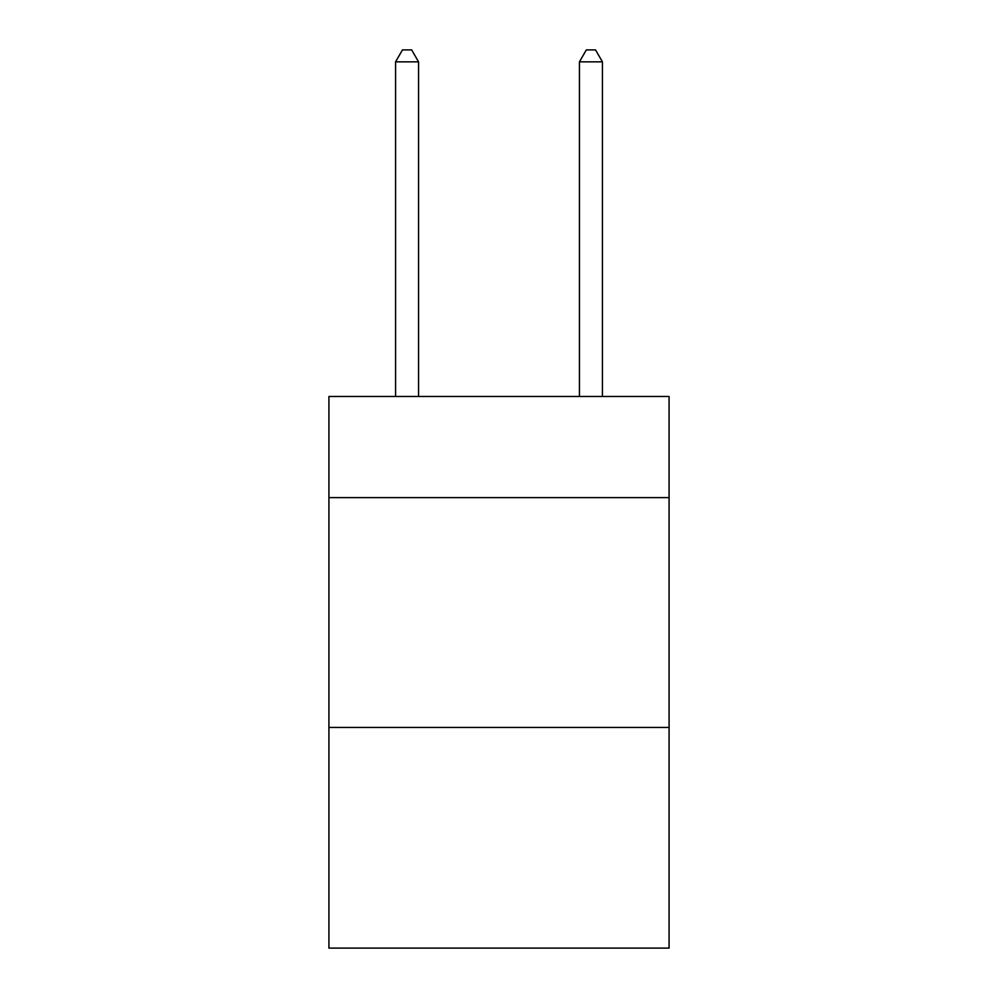 <?xml version="1.0" encoding="UTF-8"?>
<svg xmlns="http://www.w3.org/2000/svg" width="998" height="998" viewBox="0 0 998 998"><rect width="100%" height="100%" fill="white"/><g stroke="black" fill="none" stroke-linecap="round" stroke-linejoin="round"><path stroke-width="1.5" d="M669.084 497.615L669.084 396.493L328.916 396.493L328.916 497.615L669.084 497.615L669.084 948.1L328.916 948.1L328.916 497.615M669.084 727.455L328.916 727.455M418.561 396.493L418.561 61.851L395.57 61.851L395.57 396.493M395.57 61.851L402.468 49.9L411.663 49.9L418.561 61.851M602.43 396.493L602.43 61.851L579.439 61.851L579.439 396.493M579.439 61.851L586.337 49.9L595.532 49.9L602.43 61.851"/></g></svg>
